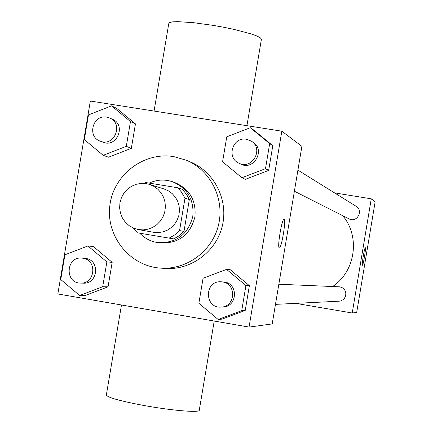 <?xml version="1.0" encoding="UTF-8"?>
<svg xmlns="http://www.w3.org/2000/svg" width="433" height="433" viewBox="0 0 433 433"><rect width="100%" height="100%" fill="white"/><g stroke="black" fill="none" stroke-linecap="round" stroke-linejoin="round"><path stroke-width="0.65" d="M146.327 183.635L149.445 184.371L153.948 186.352L157.921 189.27L161.19 192.988L163.587 197.334L165.016 202.119L165.406 207.109L164.729 212.078L163.03 216.798L160.378 221.041L156.903 224.619L152.757 227.368L148.146 229.154L143.269 229.901L138.36 229.571L133.467 228.11L129.029 225.577L125.256 222.107L122.344 217.869L120.439 213.074L119.627 207.954L119.946 202.774L121.392 197.784L123.881 193.237L127.297 189.351L131.47 186.32L136.189 184.301L141.228 183.386L146.327 183.635M149.445 184.371L164.167 188.999L168.48 190.893L172.291 193.686L175.425 197.253L177.73 201.415L179.1 205.994L179.473 210.774L178.829 215.531L177.194 220.051L174.656 224.115L171.322 227.541L167.355 230.172L162.932 231.882L158.256 232.591L153.553 232.277L138.36 229.571M137.413 232.813L169.141 238.123L174.748 234.913L179.56 230.567L183.987 231.444L179.24 235.731L173.709 238.892L137.413 232.813L133.196 227.991M179.56 230.567L184.983 198.233L181.308 191.824L177.595 187.738L145.856 182.558L144.135 183.386M183.987 231.444L189.335 199.559L184.983 198.233M189.335 199.559L186.758 194.736L183.348 190.477L182.049 189.216L177.595 187.738M139.762 233.208C144.649 238.323 150.565 241.441 157.525 242.561C176.117 243.503 187.873 234.821 192.788 216.511C194.32 199.84 187.538 188.241 172.437 181.719C164.535 179.138 156.789 179.598 149.206 183.105M172.437 181.719L174.683 182.493C189.681 188.972 196.42 200.49 194.893 217.047C190.011 235.227 178.336 243.849 159.869 242.913L157.525 242.561M173.709 238.892L169.141 238.123M173.828 156.611L186.655 160.34C210.855 170.602 224.933 199.212 218.438 225.247C212.154 251.329 186.439 270.181 160.242 268.092C129.765 266.035 105.841 236.185 109.847 205.588C113.349 174.932 143.756 151.539 173.828 156.611M186.655 160.34L190.888 162.159C214.763 172.285 228.656 200.501 222.253 226.178C216.051 251.909 190.688 270.501 164.838 268.438L160.242 268.092M218.162 319.489L221.983 319.132L245.235 310.418L249.376 285.666L230.259 269.716L226.556 269.386L203.055 278.273L198.866 303.279L218.162 319.489L241.728 310.656L245.928 285.558L226.556 269.386M79.607 295.506L85.274 295.479L108.05 286.819L112.169 262.344L93.496 246.604L87.948 245.96L64.928 254.783L60.761 279.518L79.607 295.506L102.691 286.733L106.864 261.916L87.948 245.96M57.849 293.958L249.056 327.083L281.829 131.177L90.345 101.035L57.849 293.958M241.901 177.736L245.397 179.327L268.66 170.396L272.795 145.688L253.657 129.992L250.279 127.719L226.762 136.823L222.578 161.79L241.901 177.736L265.489 168.681L269.678 143.626L250.279 127.719M103.2 155.328L108.542 157.201L131.34 148.335L135.448 123.892L116.753 108.407L111.525 105.858L88.489 114.902L84.332 139.594L103.2 155.328L126.306 146.332L130.474 121.554L111.525 105.858M249.056 327.083L272.205 323.927L301.888 146.349L281.829 131.177M284.08 219.374C286.348 219.477 281.445 248.872 279.328 247.833C276.963 248.169 281.943 218.151 284.053 219.363L284.08 219.374M261.359 39.549L261.435 39.094L260.076 37.622L256.471 35.825L250.767 33.796L234.237 29.449L224.234 27.355L213.745 25.466L193.529 22.678L177.757 21.65L172.567 21.866L169.53 22.554L168.756 23.674L154.067 111.064M121.478 304.978L106.388 394.793C106.453 397.196 118.875 400.747 143.659 405.45C170.645 410.403 198.563 412.822 199.245 410.403L199.304 410.051M342.72 215.683C360.44 236.478 355.498 271.383 332.674 286.484M278.841 284.221L339.905 286.841L342.687 287.945L344.787 290.083L345.843 292.892L345.675 295.885L344.305 298.554L343.239 299.614L340.576 300.967L339.088 301.2L275.475 304.372M297.915 170.126L356.142 206.303C363.861 210.665 356.776 223.212 349.041 218.881L294.386 191.234M295.761 303.36L352.229 313.005L371.265 198.823L334.552 192.891M371.265 198.823L375.151 201.762L356.711 312.393L352.229 313.005M365.333 247.703L365.333 247.703C366.231 247.584 363.195 265.824 362.416 265.267C361.485 265.559 364.554 247.091 365.333 247.703L365.338 247.708C366.226 247.584 363.2 265.77 362.41 265.267M109.803 118.052L112.466 119.264C126.523 124.953 116.84 148.21 102.93 142.192L100.202 141.142C86.752 136.666 92.851 114.274 106.74 117.137L109.803 118.052C123.957 123.778 114.204 147.204 100.202 141.142M108.542 157.201L131.34 148.335L126.306 146.332M131.34 148.335L135.448 123.892L130.474 121.554M135.448 123.892L116.753 108.407M81.999 258.1L85.842 258.469C100.294 260.271 97.972 284.167 83.434 283.16L80.57 283.09C64.371 283.252 65.93 256.163 81.999 258.1L82.99 258.23C97.544 260.038 95.2 284.102 80.57 283.09M85.274 295.479L108.05 286.819L102.691 286.733M108.05 286.819L112.169 262.344L106.864 261.916M112.169 262.344L93.496 246.604M251.005 140.979L252.71 142.04C266.014 149.547 253.743 171.398 240.429 163.939L238.637 163.03C226.086 157.412 232.943 136.476 246.426 139.274L251.005 140.979C264.395 148.541 252.044 170.542 238.637 163.03M245.397 179.327L268.66 170.396L265.489 168.681M268.66 170.396L272.795 145.688L269.678 143.626M272.795 145.688L253.657 129.992M220.976 281.796L224.435 282.035C238.659 283.783 237.311 306.943 222.973 306.997L221.057 307.089C204.295 308.48 204.214 280.535 220.976 281.796L222.53 281.959C236.851 283.712 235.492 307.035 221.057 307.089M221.983 319.132L245.235 310.418L241.728 310.656M245.235 310.418L249.376 285.666L245.928 285.558M249.376 285.666L230.259 269.716M246.934 125.684L261.435 39.094M214.211 321.048L199.245 410.403"/></g></svg>
